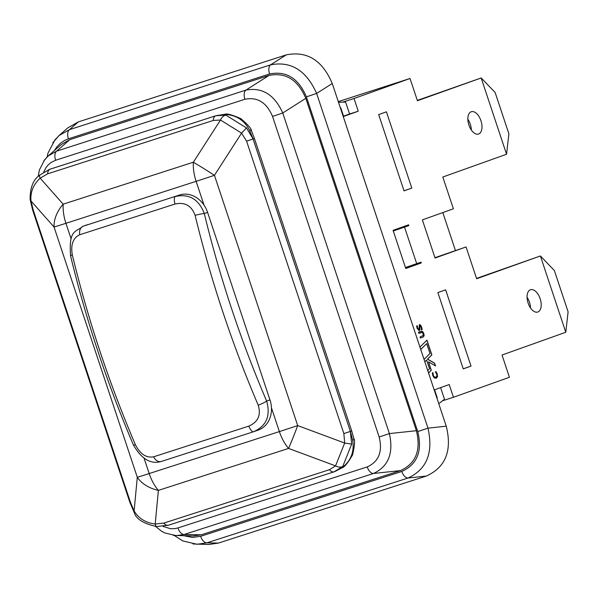 <?xml version="1.0" encoding="UTF-8"?>
<svg xmlns="http://www.w3.org/2000/svg" width="598" height="598" viewBox="0 0 598 598"><rect width="100%" height="100%" fill="white"/><g stroke="black" fill="none" stroke-linecap="round" stroke-linejoin="round"><path stroke-width="0.9" d="M254.195 431.517L258.381 430.022A25.123 21.05 70.3 0 0 271.447 407.776A25.123 21.05 -109.7 0 0 269.967 399.905L207.581 212.365A25.123 21.05 -109.7 0 0 204.045 205.151A25.123 21.05 70.3 0 0 179.617 194.978L82.808 226.336C75.886 232.428 68.583 229.131 70.586 255.981C86.329 320.79 107.259 383.752 133.384 444.867A8.372 1.181 156.8 0 0 135.44 444.8C109.187 383.37 88.145 320.087 72.313 254.942A8.372 0.949 166.4 0 0 70.579 255.981M269.967 399.905L266.648 401.086C270.789 415.804 266.446 426.008 253.619 431.719A8.372 2.833 -108.1 0 1 253.582 431.726L161.333 461.462A8.372 6.062 -107.5 0 0 161.453 461.424L253.582 431.726A8.372 2.833 -108.1 0 1 248.813 426.12L153.619 456.805C146.263 458.128 140.209 454.129 135.44 444.8M133.384 444.867C141.457 459.047 150.778 464.579 161.333 461.462A8.372 6.062 -107.5 0 1 153.619 456.805M72.313 254.942C70.557 244.619 73.046 237.884 79.781 234.737A8.372 6.062 -107.5 0 1 83.242 226.194L179.617 194.978M79.781 234.737L174.982 204.045C184.864 201.862 191.577 205.63 195.105 215.355A8.372 0.949 166.4 0 1 204.292 213.538C219.922 277.891 240.71 340.404 266.648 401.086A8.372 1.181 156.8 0 1 258.231 405.22C261.214 415.087 258.074 422.053 248.813 426.12M174.982 204.045A8.372 2.833 -108.1 0 1 175.408 196.48C189.155 193.535 198.783 199.224 204.292 213.538L207.581 212.365M82.771 226.35L86.919 224.87A25.123 21.05 70.3 0 1 87.443 224.691M246.503 127.957L225.812 115.1A8.798 6.212 103.1 0 0 220.49 120.019L241.57 133.122L246.503 127.957L253.089 138.938L350.368 431.375L352.753 440.644C354.442 451.916 350.824 460.976 341.899 467.815L334.843 471.568M71.14 238.953L65.937 223.301A31.829 17.372 -107.9 0 1 63.171 204.18L40.148 178.152A8.798 2.377 -130.1 0 1 39.774 175.087C33.174 179.654 29.96 187.839 30.132 199.642A8.798 3.797 -8.5 0 0 31.021 200.995C30.169 192.362 33.211 184.745 40.148 178.152L47.616 173.846A8.798 4.799 -107.9 0 1 50.127 169.167L49.103 169.526M49.432 169.406L39.789 175.079A8.798 2.377 -130.1 0 1 39.857 175.027M342.714 466.522L351.676 444.105L344.672 443.043L335.545 465.887A8.798 6.301 41.6 0 0 342.714 466.522L334.118 471.807A8.798 4.799 72.1 0 0 334.192 471.785L334.94 471.53M271.447 407.776L279.371 431.592L149.186 473.556A31.829 0.456 161.6 0 1 137.293 477.279L134.116 510.916A8.798 3.573 151.8 0 0 134.169 512.419C136.06 519.012 143.542 523.713 156.624 526.532A8.798 2.287 -86.3 0 1 155.203 524.02C145.68 522.824 138.654 518.459 134.116 510.916L130.469 502.387L129.93 502.522L32.651 210.085L30.154 199.65M156.728 526.524A8.798 2.287 -86.3 0 1 156.639 526.532L168.479 525.201A8.798 4.799 72.1 0 0 168.554 525.179L334.035 471.837M47.616 173.846L213.254 120.452L220.49 120.019L193.356 162.215L63.171 204.18A31.829 22.971 138.5 0 0 54.044 227.023A31.829 0.456 -18.4 0 0 65.937 223.301L196.122 181.336A31.829 0.456 -18.4 0 0 214.443 175.319A31.829 1.203 -147.3 0 0 193.356 162.215A31.829 17.372 72.1 0 0 196.122 181.336L204.045 205.151M130.469 502.387L33.189 209.95L31.021 200.995L54.044 227.023L137.293 477.279A31.829 23.539 5.4 0 0 158.38 490.382L288.565 448.418A31.829 1.772 -69.6 0 0 297.692 425.574A31.829 0.456 161.6 0 1 279.371 431.592A31.829 17.372 72.1 0 0 288.565 448.418L335.545 465.887L329.438 469.707A8.798 4.799 72.1 0 0 334.118 471.815L168.479 525.201A8.798 4.799 72.1 0 1 163.8 523.101L155.203 524.02L158.38 490.382A31.829 17.372 -107.9 0 1 149.186 473.556L144.096 458.27M49.425 169.406L215.796 115.765L224.347 114.457C235.634 114.711 243.991 119.906 249.433 130.05L253.089 138.938L254.419 138.422L351.699 430.859L350.368 431.375L253.059 138.953L246.585 141.165L343.865 433.602L350.338 431.39L351.676 444.105M342.34 467.621A8.798 2.639 -125 0 1 342.265 467.681A8.798 2.639 -125 0 1 341.899 467.815M353.784 438.364A8.798 3.296 167.4 0 1 353.822 438.498A8.798 3.296 167.4 0 1 352.753 440.644M251.579 131.126A8.798 3.065 155.8 0 0 251.534 131.007A8.798 3.065 155.8 0 0 249.433 130.05M224.788 114.308A8.798 2.564 88.7 0 0 224.347 114.457M225.812 115.1L215.766 115.78L50.157 169.159A8.798 4.799 72.1 0 1 50.232 169.137L215.871 115.743A8.798 4.799 72.1 0 0 215.796 115.765L215.766 115.78A8.798 4.799 -107.9 0 0 213.254 120.452M268.988 75.453L245.928 90.111L56.638 151.13L48.132 155.996L61.392 144.424L69.787 139.663L268.988 75.453C285.642 72.119 297.916 79.743 305.81 98.341L282.757 113L272.531 116.423L379.169 437.003L389.395 433.58L282.757 113C274.46 94.663 262.178 87.039 245.928 90.111A8.372 4.575 72.1 0 0 244.911 99.261C257.402 96.756 266.611 102.475 272.531 116.423M379.169 437.003C382.78 451.692 378.796 461.663 367.217 466.918A8.372 4.575 72.1 0 0 373.458 473.474C388.416 466.515 393.731 453.217 389.395 433.58L416.38 430.71C421.186 450.301 415.872 463.6 400.436 470.604L201.234 534.814L193.386 535.965L173.248 535.404M69.787 139.663L56.638 151.13A8.372 4.575 72.1 0 0 55.621 160.271L244.911 99.261M367.217 466.918L177.927 527.937A8.372 4.575 72.1 0 0 184.162 534.492L373.458 473.474L400.436 470.604M48.132 155.996L43.632 161.109M155.644 526.449L161.109 530.904L164.734 532.93L176.216 535.621L184.162 534.492L201.234 534.814M305.81 98.341L416.38 430.71M192.997 543.963L208.642 544.509L218.449 543.074L426.329 476.06C445.63 467.307 452.267 450.683 446.258 426.195L332.256 83.503C322.389 60.256 307.051 50.718 286.225 54.889L78.345 121.902L69.435 129.669A8.372 4.575 72.1 0 0 68.419 138.818L269.578 73.973A8.372 4.575 -107.9 0 1 270.595 64.831L69.435 129.669L59.075 135.507L52.826 142.698M269.578 73.973C286.233 70.639 298.514 78.263 306.4 96.861L316.626 93.438C306.355 70.452 291.009 60.914 270.595 64.831L286.225 54.889M306.4 96.861L417.74 431.562L427.966 428.138L316.626 93.438L332.256 83.503M196.996 544.285L206.878 542.849A8.372 4.575 -107.9 0 1 200.636 536.301L192.504 537.438L184.206 535.786M417.74 431.562C422.554 451.146 417.24 464.452 401.804 471.456A8.372 4.575 72.1 0 0 408.045 478.004C426.86 469.295 433.505 452.679 427.966 428.138L446.258 426.195M78.345 121.902L67.858 127.845L58.828 135.724M434.193 389.926L449.203 384.566L453.434 397.281L442.52 400.795M471.015 366.103L463.256 368.876L437.878 292.586L445.637 289.821L471.015 366.103L463.233 368.794M434.948 257.701L466.074 246.952L435.06 258.03L422.375 219.885L453.389 208.807L442.812 177.023L506.558 154.254L508.883 133.817L495.137 92.496L481.181 77.964L506.558 154.254M411.798 188.101L404.046 190.874L378.669 114.584L386.42 111.811L411.798 188.101L404.016 190.792M343.259 116.565L358.262 111.198L354.038 98.491L342.654 102.153M424.034 359.391L429.984 353.508L426.695 343.633L420.753 349.509M419.945 347.087L426.957 340.15L431.861 354.876L427.585 359.099L434.619 363.173L435.538 365.946L428.512 361.865L431.3 370.259L428.557 372.98M435.92 371.65L437.108 373.989L437.392 376.747L436.196 378.295L434.23 377.891L432.773 375.522L432.324 372.935L433.012 372.689L433.266 375.35L434.298 376.949L435.83 377.196L436.891 376L436.742 374.109L435.366 371.851L436.054 371.605L437.243 373.944L437.527 376.703L436.129 378.317M432.885 372.741L433.131 375.394L434.163 376.994L435.83 377.196M421.164 331.307L422.726 331.598L423.833 333.579L424.132 335.829L423.078 337.063L420.387 338.019L420.035 336.966L423.481 335.351L422.494 332.398L418.824 333.325L418.473 332.271L421.239 331.285M421.463 332.383L418.824 333.325M419.385 324.647L420.536 325.043L421.62 326.971L422.151 329.7L421.433 329.961L421.149 327.233L419.841 325.716L419.841 329.887L419.235 330.679L417.112 328.444L416.612 325.985L417.292 325.738L417.591 328.197L418.809 329.595L419.407 324.639M417.165 325.783L417.456 328.242L418.809 329.595M419.721 325.753L419.714 329.932L419.101 330.724M405.451 267.53L421.014 262.163L421.276 262.956L405.773 268.495L393.08 230.35L408.591 224.811L408.853 225.603L393.29 230.978M340.382 107.917L340.808 107.902L343.551 116.154L343.162 116.281M338.498 102.265L345.614 102.079L349.583 114.001L343.551 116.154M440.606 387.639L444.486 399.285L438.768 403.687M436.891 398.036L437.235 397.767L434.582 389.791M405.683 268.225L412.598 265.751L412.396 265.161M393.237 230.813L400.167 228.406L399.995 227.883M421.276 262.956L412.598 265.751M400.167 228.406L408.853 225.603M426.845 340.262L431.726 354.913L427.458 359.136L434.484 363.218L435.359 365.841M426.695 343.633L420.73 349.441M428.512 361.865L431.165 370.304L428.534 372.913M427.749 370.551L429.543 368.779L426.636 360.041L424.819 361.745M426.636 360.041L424.842 361.812M421.029 331.352L422.592 331.643L423.698 333.617L424.004 335.874L422.943 337.1L420.387 338.019M419.25 324.692L420.401 325.088L422.151 329.7M422.016 329.745L421.433 329.954M349.583 114.001L358.262 111.198M340.419 108.029L340.808 107.902M436.846 397.894L437.235 397.767M453.434 397.281L509.429 377.278L502.028 355.025L565.775 332.256L568.1 311.82L554.353 270.498L540.398 255.966L476.651 278.743L466.074 246.952M476.539 278.406L540.398 255.966L565.775 332.256M530.516 307.97A11.728 6.399 72.1 0 0 527.062 297.243M530.433 289.761A11.728 6.399 -107.9 0 1 530.538 289.724A11.728 6.399 -107.9 0 1 540.226 298.918A11.728 6.399 -107.9 0 1 537.729 312.044A11.728 6.399 -107.9 0 1 528.071 302.939A11.728 6.399 -107.9 0 1 530.433 289.761M471.306 129.96A11.728 6.399 72.1 0 0 467.845 119.241M471.217 111.751A11.728 6.399 -107.9 0 1 471.321 111.721A11.728 6.399 -107.9 0 1 481.009 120.916A11.728 6.399 -107.9 0 1 478.52 134.042A11.728 6.399 -107.9 0 1 468.854 124.937A11.728 6.399 -107.9 0 1 471.217 111.751M417.322 100.404L481.181 77.964L417.434 100.733L410.034 78.488L354.038 98.491M442.812 212.589L455.384 250.398M338.281 101.615L410.034 78.488M416.709 263.696L404.547 227.143M195.105 215.355C210.937 280.507 231.979 343.79 258.231 405.22M343.865 433.602L344.672 443.043L297.692 425.574L214.443 175.319L241.57 133.122L246.585 141.165M33.189 209.95L32.651 210.085M43.654 172.246L46.001 167.627L48.393 164.719L51.241 162.379L55.621 160.271M177.927 527.937L174.788 528.647L170.452 528.699L162.977 526.375M50.314 169.107A8.798 4.799 72.1 0 0 50.232 169.129L49.47 169.391M329.438 469.707L163.8 523.101M54.433 150.494L56.713 147.071L60.428 143.228L64.793 140.321L68.419 138.818M218.449 543.074L206.878 542.849L408.045 478.004L426.329 476.06M401.804 471.456L200.636 536.301M129.945 502.514L134.191 512.404M334.917 471.538L342.265 467.681C344.321 467.322 347.73 463.099 352.499 455.026C354.726 445.607 355.16 440.098 353.814 438.506L351.691 430.866M254.412 138.43L251.526 131.014C251.474 128.764 247.923 124.646 240.867 118.643C231.979 114.771 226.612 113.328 224.788 114.315L215.871 115.743M48.363 155.861L44.693 159.688L39.386 169.989L38.205 176.507M59.112 135.559L54.964 139.812L48.019 153.058L47.1 156.938M196.981 544.27L182.801 540.936L174.399 535.539"/></g></svg>
